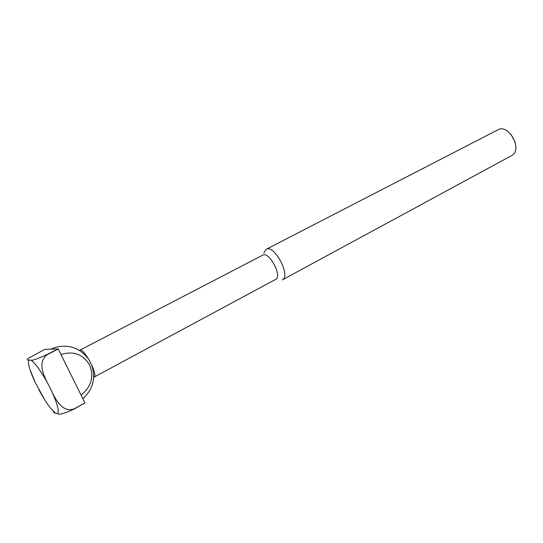 <?xml version="1.0" encoding="UTF-8"?>
<svg xmlns="http://www.w3.org/2000/svg" width="543" height="543" viewBox="0 0 543 543"><rect width="100%" height="100%" fill="white"/><g stroke="black" fill="none" stroke-linecap="round" stroke-linejoin="round"><path stroke-width="0.81" d="M47.499 354.287L58.121 348.857L44.906 349.366L28.1 358.441C26.743 359.765 27.048 360.294 29.003 360.036L30.734 360.057C31.358 361.068 36.944 359.147 47.499 354.287L47.621 354.45C37.094 361.624 43.508 375.335 47.947 383.752L51.829 391.523C55.895 400.116 62.879 413.304 74.574 408.655L84.952 402.926L74.608 408.804C64.169 413.671 58.454 415.239 57.463 413.515L55.529 413.053C53.988 412.897 53.275 412.32 53.404 411.316M47.621 354.45L58.244 349.02L84.952 402.926M510.861 134.141L515.28 142.49M266.145 249.325L497.822 129.865C508.934 123.227 523.208 150.228 511.472 155.671L282.312 279.903C291.252 276.163 274.269 244.038 266.145 249.325L263.884 252.997M79.434 350.398L262.764 255.135C269.145 250.981 282.631 276.489 275.613 279.421L93.667 377.31M80.235 349.855C82.183 350.126 84.973 353.221 88.59 359.14L91.597 364.828C94.713 371.792 95.602 375.926 94.272 377.222M60.959 354.504C73.515 350.717 83.072 354.212 89.622 364.984C94.177 376.788 91.319 386.813 81.056 395.073M44.988 400.252L35.112 382.272L29.824 369.077M30.734 360.057C34.99 362.69 40.725 370.591 47.947 383.752M51.829 391.523C57.626 404.433 59.506 411.764 57.463 413.515M35.112 382.272C29.512 370.027 27.476 362.615 29.003 360.036M55.529 413.053C51.076 409.748 45.497 401.935 38.791 389.602M82.855 398.698C93.084 389.345 95.996 378.057 91.597 364.828M88.59 359.14C80.194 348.117 69.287 344.147 55.861 347.242L51.015 349.135"/></g></svg>
